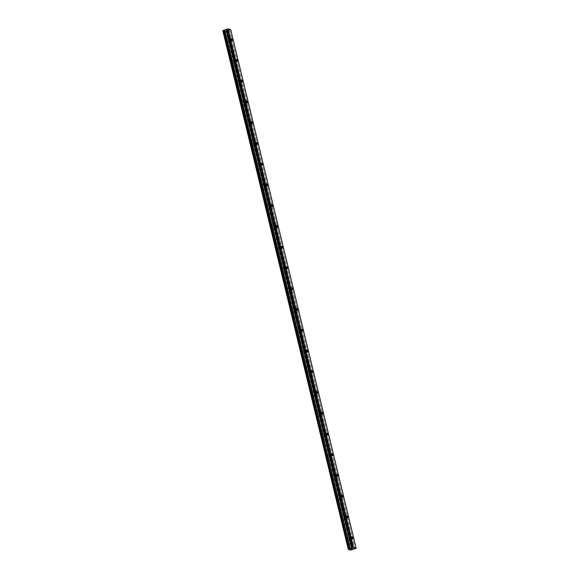 <?xml version="1.0" encoding="UTF-8"?>
<svg xmlns="http://www.w3.org/2000/svg" width="579" height="579" viewBox="0 0 579 579"><rect width="100%" height="100%" fill="white"/><g stroke="black" fill="none" stroke-linecap="round" stroke-linejoin="round"><path stroke-width="0.43" stroke-dasharray="2.9 2.17" d="M229.733 40.581A1.093 0.405 71.6 0 0 228.937 39.444A1.093 0.405 71.6 0 0 228.828 40.378A1.093 0.405 71.6 0 0 229.624 41.514A1.093 0.405 71.6 0 0 229.733 40.581M350.215 538.6A1.093 0.405 71.6 0 0 349.419 537.464A1.093 0.405 71.6 0 0 349.311 538.398A1.093 0.405 71.6 0 0 350.107 539.534A1.093 0.405 71.6 0 0 350.215 538.6M345.193 517.85A1.093 0.405 71.6 0 0 344.396 516.714A1.093 0.405 71.6 0 0 344.288 517.648A1.093 0.405 71.6 0 0 345.084 518.784A1.093 0.405 71.6 0 0 345.193 517.85M340.17 497.1A1.093 0.405 71.6 0 0 339.381 495.964A1.093 0.405 71.6 0 0 339.272 496.898A1.093 0.405 71.6 0 0 340.068 498.034A1.093 0.405 71.6 0 0 340.17 497.1M335.154 476.343A1.093 0.405 71.6 0 0 334.358 475.214A1.093 0.405 71.6 0 0 334.249 476.148A1.093 0.405 71.6 0 0 335.046 477.277A1.093 0.405 71.6 0 0 335.154 476.343M330.131 455.593A1.093 0.405 71.6 0 0 329.335 454.457A1.093 0.405 71.6 0 0 329.227 455.391A1.093 0.405 71.6 0 0 330.023 456.527A1.093 0.405 71.6 0 0 330.131 455.593M325.116 434.843A1.093 0.405 71.6 0 0 324.32 433.707A1.093 0.405 71.6 0 0 324.211 434.641A1.093 0.405 71.6 0 0 325.007 435.777A1.093 0.405 71.6 0 0 325.116 434.843M320.093 414.094A1.093 0.405 71.6 0 0 319.297 412.957A1.093 0.405 71.6 0 0 319.188 413.891A1.093 0.405 71.6 0 0 319.984 415.027A1.093 0.405 71.6 0 0 320.093 414.094M315.07 393.344A1.093 0.405 71.6 0 0 314.274 392.207A1.093 0.405 71.6 0 0 314.173 393.141A1.093 0.405 71.6 0 0 314.962 394.277A1.093 0.405 71.6 0 0 315.07 393.344M310.054 372.594A1.093 0.405 71.6 0 0 309.258 371.457A1.093 0.405 71.6 0 0 309.15 372.391A1.093 0.405 71.6 0 0 309.946 373.527A1.093 0.405 71.6 0 0 310.054 372.594M305.032 351.844A1.093 0.405 71.6 0 0 304.236 350.708A1.093 0.405 71.6 0 0 304.127 351.641A1.093 0.405 71.6 0 0 304.923 352.777A1.093 0.405 71.6 0 0 305.032 351.844M300.009 331.087A1.093 0.405 71.6 0 0 299.22 329.958A1.093 0.405 71.6 0 0 299.111 330.891A1.093 0.405 71.6 0 0 299.9 332.02A1.093 0.405 71.6 0 0 300.009 331.087M294.993 310.337A1.093 0.405 71.6 0 0 294.197 309.2A1.093 0.405 71.6 0 0 294.089 310.141A1.093 0.405 71.6 0 0 294.885 311.27A1.093 0.405 71.6 0 0 294.993 310.337M289.97 289.587A1.093 0.405 71.6 0 0 289.174 288.451A1.093 0.405 71.6 0 0 289.066 289.384A1.093 0.405 71.6 0 0 289.862 290.52A1.093 0.405 71.6 0 0 289.97 289.587M284.948 268.837A1.093 0.405 71.6 0 0 284.159 267.701A1.093 0.405 71.6 0 0 284.05 268.634A1.093 0.405 71.6 0 0 284.846 269.771A1.093 0.405 71.6 0 0 284.948 268.837M279.932 248.087A1.093 0.405 71.6 0 0 279.136 246.951A1.093 0.405 71.6 0 0 279.027 247.884A1.093 0.405 71.6 0 0 279.823 249.021A1.093 0.405 71.6 0 0 279.932 248.087M274.909 227.337A1.093 0.405 71.6 0 0 274.113 226.201A1.093 0.405 71.6 0 0 274.005 227.134A1.093 0.405 71.6 0 0 274.801 228.271A1.093 0.405 71.6 0 0 274.909 227.337M269.894 206.587A1.093 0.405 71.6 0 0 269.097 205.451A1.093 0.405 71.6 0 0 268.989 206.385A1.093 0.405 71.6 0 0 269.785 207.521A1.093 0.405 71.6 0 0 269.894 206.587M264.871 185.837A1.093 0.405 71.6 0 0 264.075 184.701A1.093 0.405 71.6 0 0 263.966 185.635A1.093 0.405 71.6 0 0 264.762 186.771A1.093 0.405 71.6 0 0 264.871 185.837M259.848 165.08A1.093 0.405 71.6 0 0 259.059 163.951A1.093 0.405 71.6 0 0 258.951 164.885A1.093 0.405 71.6 0 0 259.739 166.014A1.093 0.405 71.6 0 0 259.848 165.08M254.832 144.33A1.093 0.405 71.6 0 0 254.036 143.194A1.093 0.405 71.6 0 0 253.928 144.128A1.093 0.405 71.6 0 0 254.724 145.264A1.093 0.405 71.6 0 0 254.832 144.33M249.81 123.58A1.093 0.405 71.6 0 0 249.013 122.444A1.093 0.405 71.6 0 0 248.905 123.378A1.093 0.405 71.6 0 0 249.701 124.514A1.093 0.405 71.6 0 0 249.81 123.58M244.787 102.83A1.093 0.405 71.6 0 0 243.998 101.694A1.093 0.405 71.6 0 0 243.889 102.628A1.093 0.405 71.6 0 0 244.685 103.764A1.093 0.405 71.6 0 0 244.787 102.83M239.771 82.08A1.093 0.405 71.6 0 0 238.975 80.944A1.093 0.405 71.6 0 0 238.866 81.878A1.093 0.405 71.6 0 0 239.663 83.014A1.093 0.405 71.6 0 0 239.771 82.08M234.748 61.331A1.093 0.405 71.6 0 0 233.952 60.194A1.093 0.405 71.6 0 0 233.844 61.128A1.093 0.405 71.6 0 0 234.64 62.264A1.093 0.405 71.6 0 0 234.748 61.331M352.148 549.753L226.657 30.926L227.12 30.673L352.625 549.449M225.846 41.218A1.723 0.644 -108.4 0 1 226.013 39.741A1.723 0.644 -108.4 0 1 227.272 41.543A1.723 0.644 -108.4 0 1 227.098 43.02A1.723 0.644 -108.4 0 1 225.846 41.218M228.56 40.32A1.723 0.644 -108.4 0 1 228.734 38.836A1.723 0.644 -108.4 0 1 229.993 40.639A1.723 0.644 -108.4 0 1 229.82 42.115A1.723 0.644 -108.4 0 1 228.56 40.32M346.329 539.244A1.723 0.644 -108.4 0 1 346.495 537.761A1.723 0.644 -108.4 0 1 347.755 539.563A1.723 0.644 -108.4 0 1 347.588 541.039A1.723 0.644 -108.4 0 1 346.329 539.244M349.05 538.34A1.723 0.644 -108.4 0 1 349.217 536.863A1.723 0.644 -108.4 0 1 350.476 538.658A1.723 0.644 -108.4 0 1 350.302 540.135A1.723 0.644 -108.4 0 1 349.05 538.34M341.306 518.487A1.723 0.644 -108.4 0 1 341.48 517.011A1.723 0.644 -108.4 0 1 342.739 518.813A1.723 0.644 -108.4 0 1 342.565 520.289A1.723 0.644 -108.4 0 1 341.306 518.487M344.027 517.59A1.723 0.644 -108.4 0 1 344.201 516.106A1.723 0.644 -108.4 0 1 345.453 517.908A1.723 0.644 -108.4 0 1 345.287 519.385A1.723 0.644 -108.4 0 1 344.027 517.59M336.29 497.737A1.723 0.644 -108.4 0 1 336.457 496.261A1.723 0.644 -108.4 0 1 337.716 498.056A1.723 0.644 -108.4 0 1 337.543 499.539A1.723 0.644 -108.4 0 1 336.29 497.737M339.005 496.84A1.723 0.644 -108.4 0 1 339.178 495.356A1.723 0.644 -108.4 0 1 340.438 497.158A1.723 0.644 -108.4 0 1 340.264 498.635A1.723 0.644 -108.4 0 1 339.005 496.84M331.268 476.987A1.723 0.644 -108.4 0 1 331.441 475.511A1.723 0.644 -108.4 0 1 332.693 477.306A1.723 0.644 -108.4 0 1 332.527 478.79A1.723 0.644 -108.4 0 1 331.268 476.987M333.989 476.083A1.723 0.644 -108.4 0 1 334.155 474.606A1.723 0.644 -108.4 0 1 335.415 476.401A1.723 0.644 -108.4 0 1 335.248 477.885A1.723 0.644 -108.4 0 1 333.989 476.083M326.245 456.238A1.723 0.644 -108.4 0 1 326.418 454.761A1.723 0.644 -108.4 0 1 327.678 456.556A1.723 0.644 -108.4 0 1 327.504 458.032A1.723 0.644 -108.4 0 1 326.245 456.238M328.966 455.333A1.723 0.644 -108.4 0 1 329.14 453.856A1.723 0.644 -108.4 0 1 330.399 455.651A1.723 0.644 -108.4 0 1 330.225 457.135A1.723 0.644 -108.4 0 1 328.966 455.333M321.229 435.488A1.723 0.644 -108.4 0 1 321.396 434.011A1.723 0.644 -108.4 0 1 322.655 435.806A1.723 0.644 -108.4 0 1 322.481 437.283A1.723 0.644 -108.4 0 1 321.229 435.488M323.943 434.583A1.723 0.644 -108.4 0 1 324.117 433.106A1.723 0.644 -108.4 0 1 325.376 434.901A1.723 0.644 -108.4 0 1 325.203 436.385A1.723 0.644 -108.4 0 1 323.943 434.583M316.206 414.738A1.723 0.644 -108.4 0 1 316.38 413.254A1.723 0.644 -108.4 0 1 317.632 415.056A1.723 0.644 -108.4 0 1 317.466 416.533A1.723 0.644 -108.4 0 1 316.206 414.738M318.928 413.833A1.723 0.644 -108.4 0 1 319.094 412.357A1.723 0.644 -108.4 0 1 320.353 414.151A1.723 0.644 -108.4 0 1 320.187 415.628A1.723 0.644 -108.4 0 1 318.928 413.833M311.184 393.988A1.723 0.644 -108.4 0 1 311.357 392.504A1.723 0.644 -108.4 0 1 312.617 394.306A1.723 0.644 -108.4 0 1 312.443 395.783A1.723 0.644 -108.4 0 1 311.184 393.988M313.905 393.083A1.723 0.644 -108.4 0 1 314.079 391.607A1.723 0.644 -108.4 0 1 315.338 393.402A1.723 0.644 -108.4 0 1 315.164 394.878A1.723 0.644 -108.4 0 1 313.905 393.083M306.168 373.238A1.723 0.644 -108.4 0 1 306.334 371.754A1.723 0.644 -108.4 0 1 307.594 373.556A1.723 0.644 -108.4 0 1 307.427 375.033A1.723 0.644 -108.4 0 1 306.168 373.238M308.889 372.333A1.723 0.644 -108.4 0 1 309.056 370.849A1.723 0.644 -108.4 0 1 310.315 372.652A1.723 0.644 -108.4 0 1 310.141 374.128A1.723 0.644 -108.4 0 1 308.889 372.333M301.145 352.481A1.723 0.644 -108.4 0 1 301.319 351.004A1.723 0.644 -108.4 0 1 302.578 352.799A1.723 0.644 -108.4 0 1 302.404 354.283A1.723 0.644 -108.4 0 1 301.145 352.481M303.866 351.583A1.723 0.644 -108.4 0 1 304.04 350.1A1.723 0.644 -108.4 0 1 305.292 351.902A1.723 0.644 -108.4 0 1 305.126 353.378A1.723 0.644 -108.4 0 1 303.866 351.583M296.122 331.731A1.723 0.644 -108.4 0 1 296.296 330.254A1.723 0.644 -108.4 0 1 297.555 332.049A1.723 0.644 -108.4 0 1 297.382 333.533A1.723 0.644 -108.4 0 1 296.122 331.731M298.844 330.833A1.723 0.644 -108.4 0 1 299.017 329.35A1.723 0.644 -108.4 0 1 300.277 331.152A1.723 0.644 -108.4 0 1 300.103 332.628A1.723 0.644 -108.4 0 1 298.844 330.833M291.107 310.981A1.723 0.644 -108.4 0 1 291.273 309.504A1.723 0.644 -108.4 0 1 292.533 311.299A1.723 0.644 -108.4 0 1 292.366 312.776A1.723 0.644 -108.4 0 1 291.107 310.981M293.828 310.076A1.723 0.644 -108.4 0 1 293.994 308.6A1.723 0.644 -108.4 0 1 295.254 310.395A1.723 0.644 -108.4 0 1 295.087 311.878A1.723 0.644 -108.4 0 1 293.828 310.076M286.084 290.231A1.723 0.644 -108.4 0 1 286.258 288.755A1.723 0.644 -108.4 0 1 287.517 290.549A1.723 0.644 -108.4 0 1 287.343 292.026A1.723 0.644 -108.4 0 1 286.084 290.231M288.805 289.326A1.723 0.644 -108.4 0 1 288.979 287.85A1.723 0.644 -108.4 0 1 290.231 289.645A1.723 0.644 -108.4 0 1 290.065 291.128A1.723 0.644 -108.4 0 1 288.805 289.326M281.068 269.481A1.723 0.644 -108.4 0 1 281.235 268.005A1.723 0.644 -108.4 0 1 282.494 269.8A1.723 0.644 -108.4 0 1 282.32 271.276A1.723 0.644 -108.4 0 1 281.068 269.481M283.782 268.576A1.723 0.644 -108.4 0 1 283.956 267.1A1.723 0.644 -108.4 0 1 285.215 268.895A1.723 0.644 -108.4 0 1 285.042 270.371A1.723 0.644 -108.4 0 1 283.782 268.576M276.045 248.731A1.723 0.644 -108.4 0 1 276.219 247.247A1.723 0.644 -108.4 0 1 277.471 249.05A1.723 0.644 -108.4 0 1 277.305 250.526A1.723 0.644 -108.4 0 1 276.045 248.731M278.767 247.826A1.723 0.644 -108.4 0 1 278.933 246.35A1.723 0.644 -108.4 0 1 280.193 248.145A1.723 0.644 -108.4 0 1 280.026 249.621A1.723 0.644 -108.4 0 1 278.767 247.826M271.023 227.981A1.723 0.644 -108.4 0 1 271.196 226.498A1.723 0.644 -108.4 0 1 272.456 228.3A1.723 0.644 -108.4 0 1 272.282 229.776A1.723 0.644 -108.4 0 1 271.023 227.981M273.744 227.077A1.723 0.644 -108.4 0 1 273.918 225.6A1.723 0.644 -108.4 0 1 275.177 227.395A1.723 0.644 -108.4 0 1 275.003 228.871A1.723 0.644 -108.4 0 1 273.744 227.077M266.007 207.224A1.723 0.644 -108.4 0 1 266.174 205.748A1.723 0.644 -108.4 0 1 267.433 207.55A1.723 0.644 -108.4 0 1 267.266 209.026A1.723 0.644 -108.4 0 1 266.007 207.224M268.721 206.327A1.723 0.644 -108.4 0 1 268.895 204.843A1.723 0.644 -108.4 0 1 270.154 206.645A1.723 0.644 -108.4 0 1 269.98 208.122A1.723 0.644 -108.4 0 1 268.721 206.327M260.984 186.474A1.723 0.644 -108.4 0 1 261.158 184.998A1.723 0.644 -108.4 0 1 262.417 186.793A1.723 0.644 -108.4 0 1 262.244 188.276A1.723 0.644 -108.4 0 1 260.984 186.474M263.706 185.577A1.723 0.644 -108.4 0 1 263.872 184.093A1.723 0.644 -108.4 0 1 265.131 185.895A1.723 0.644 -108.4 0 1 264.965 187.372A1.723 0.644 -108.4 0 1 263.706 185.577M255.961 165.724A1.723 0.644 -108.4 0 1 256.135 164.248A1.723 0.644 -108.4 0 1 257.394 166.043A1.723 0.644 -108.4 0 1 257.221 167.526A1.723 0.644 -108.4 0 1 255.961 165.724M258.683 164.82A1.723 0.644 -108.4 0 1 258.856 163.343A1.723 0.644 -108.4 0 1 260.116 165.145A1.723 0.644 -108.4 0 1 259.942 166.622A1.723 0.644 -108.4 0 1 258.683 164.82M250.946 144.974A1.723 0.644 -108.4 0 1 251.112 143.498A1.723 0.644 -108.4 0 1 252.372 145.293A1.723 0.644 -108.4 0 1 252.205 146.769A1.723 0.644 -108.4 0 1 250.946 144.974M253.667 144.07A1.723 0.644 -108.4 0 1 253.834 142.593A1.723 0.644 -108.4 0 1 255.093 144.388A1.723 0.644 -108.4 0 1 254.919 145.872A1.723 0.644 -108.4 0 1 253.667 144.07M245.923 124.224A1.723 0.644 -108.4 0 1 246.097 122.748A1.723 0.644 -108.4 0 1 247.356 124.543A1.723 0.644 -108.4 0 1 247.182 126.019A1.723 0.644 -108.4 0 1 245.923 124.224M248.644 123.32A1.723 0.644 -108.4 0 1 248.818 121.843A1.723 0.644 -108.4 0 1 250.07 123.638A1.723 0.644 -108.4 0 1 249.904 125.122A1.723 0.644 -108.4 0 1 248.644 123.32M240.907 103.475A1.723 0.644 -108.4 0 1 241.074 101.998A1.723 0.644 -108.4 0 1 242.333 103.793A1.723 0.644 -108.4 0 1 242.16 105.269A1.723 0.644 -108.4 0 1 240.907 103.475M243.621 102.57A1.723 0.644 -108.4 0 1 243.795 101.093A1.723 0.644 -108.4 0 1 245.055 102.888A1.723 0.644 -108.4 0 1 244.881 104.365A1.723 0.644 -108.4 0 1 243.621 102.57M235.885 82.725A1.723 0.644 -108.4 0 1 236.051 81.241A1.723 0.644 -108.4 0 1 237.31 83.043A1.723 0.644 -108.4 0 1 237.144 84.52A1.723 0.644 -108.4 0 1 235.885 82.725M238.606 81.82A1.723 0.644 -108.4 0 1 238.772 80.343A1.723 0.644 -108.4 0 1 240.032 82.138A1.723 0.644 -108.4 0 1 239.865 83.615A1.723 0.644 -108.4 0 1 238.606 81.82M230.862 61.975A1.723 0.644 -108.4 0 1 231.035 60.491A1.723 0.644 -108.4 0 1 232.295 62.293A1.723 0.644 -108.4 0 1 232.121 63.77A1.723 0.644 -108.4 0 1 230.862 61.975M233.583 61.07A1.723 0.644 -108.4 0 1 233.757 59.594A1.723 0.644 -108.4 0 1 235.016 61.388A1.723 0.644 -108.4 0 1 234.842 62.865A1.723 0.644 -108.4 0 1 233.583 61.07M227.12 30.673L230.681 29.558M226.686 30.955L352.17 549.666L226.686 30.955M226.642 30.976L226.157 31.143L351.656 549.912M222.821 30.73L226.157 31.143M230.514 29.695L356.013 548.465M229.588 29.999L355.086 548.776M355.021 548.791L229.516 30.021M228.683 30.144L354.182 548.921M354.051 548.95L228.546 30.18M227.236 30.615L352.741 549.384M352.582 549.464L227.084 30.694M225.361 31.266L350.867 550.036M351.569 549.927L226.063 31.157M350.78 550.05L225.274 31.28M227.149 30.658L352.647 549.428M231.491 38.59L228.937 39.444M351.981 536.617L349.419 537.464M346.959 515.86L344.396 516.714M341.936 495.11L339.381 495.964M336.92 474.36L334.358 475.214M331.897 453.61L329.335 454.457M326.874 432.86L324.32 433.707M321.859 412.11L319.297 412.957M316.836 391.361L314.274 392.207M311.82 370.603L309.258 371.457M306.798 349.854L304.236 350.708M301.775 329.104L299.22 329.958M296.759 308.354L294.197 309.2M291.736 287.604L289.174 288.451M286.714 266.854L284.159 267.701M281.698 246.104L279.136 246.951M276.675 225.354L274.113 226.201M271.652 204.597L269.097 205.451M266.637 183.847L264.075 184.701M261.614 163.097L259.059 163.951M256.598 142.347L254.036 143.194M251.576 121.597L249.013 122.444M246.553 100.847L243.998 101.694M241.537 80.097L238.975 80.944M236.514 59.348L233.952 60.194M226.657 30.926L352.162 549.695M228.734 38.836L226.013 39.741M349.217 536.863L346.495 537.761M344.201 516.106L341.48 517.011M339.178 495.356L336.457 496.261M334.155 474.606L331.441 475.511M329.14 453.856L326.418 454.761M324.117 433.106L321.396 434.011M319.094 412.357L316.38 413.254M314.079 391.607L311.357 392.504M309.056 370.849L306.334 371.754M304.04 350.1L301.319 351.004M299.017 329.35L296.296 330.254M293.994 308.6L291.273 309.504M288.979 287.85L286.258 288.755M283.956 267.1L281.235 268.005M278.933 246.35L276.219 247.247M273.918 225.6L271.196 226.498M268.895 204.843L266.174 205.748M263.872 184.093L261.158 184.998M258.856 163.343L256.135 164.248M253.834 142.593L251.112 143.498M248.818 121.843L246.097 122.748M243.795 101.093L241.074 101.998M238.772 80.343L236.051 81.241M233.757 59.594L231.035 60.491M232.179 40.66L229.624 41.514M352.662 538.68L350.107 539.534M347.646 517.93L345.084 518.784M342.623 497.18L340.068 498.034M337.608 476.43L335.046 477.277M332.585 455.68L330.023 456.527M327.562 434.93L325.007 435.777M322.546 414.18L319.984 415.027M317.524 393.423L314.962 394.277M312.501 372.673L309.946 373.527M307.485 351.923L304.923 352.777M302.462 331.174L299.9 332.02M297.447 310.424L294.885 311.27M292.424 289.674L289.862 290.52M287.401 268.924L284.846 269.771M282.386 248.174L279.823 249.021M277.363 227.417L274.801 228.271M272.34 206.667L269.785 207.521M267.324 185.917L264.762 186.771M262.301 165.167L259.739 166.014M257.279 144.417L254.724 145.264M252.263 123.667L249.701 124.514M247.24 102.917L244.685 103.764M242.225 82.167L239.663 83.014M237.202 61.41L234.64 62.264M223.132 30.521L348.638 549.29M229.82 42.115L227.098 43.02M350.302 540.135L347.588 541.039M345.287 519.385L342.565 520.289M340.264 498.635L337.543 499.539M335.248 477.885L332.527 478.79M330.225 457.135L327.504 458.032M325.203 436.385L322.481 437.283M320.187 415.628L317.466 416.533M315.164 394.878L312.443 395.783M310.141 374.128L307.427 375.033M305.126 353.378L302.404 354.283M300.103 332.628L297.382 333.533M295.087 311.878L292.366 312.776M290.065 291.128L287.343 292.026M285.042 270.371L282.32 271.276M280.026 249.621L277.305 250.526M275.003 228.871L272.282 229.776M269.98 208.122L267.266 209.026M264.965 187.372L262.244 188.276M259.942 166.622L257.221 167.526M254.919 145.872L252.205 146.769M249.904 125.122L247.182 126.019M244.881 104.365L242.16 105.269M239.865 83.615L237.144 84.52M234.842 62.865L232.121 63.77"/><path stroke-width="0.87" d="M232.288 39.727A1.093 0.405 71.6 0 0 231.491 38.59A1.093 0.405 71.6 0 0 231.39 39.524A1.093 0.405 71.6 0 0 232.179 40.66A1.093 0.405 71.6 0 0 232.288 39.727M352.77 537.746A1.093 0.405 71.6 0 0 351.981 536.617A1.093 0.405 71.6 0 0 351.873 537.551A1.093 0.405 71.6 0 0 352.662 538.68A1.093 0.405 71.6 0 0 352.77 537.746M347.755 516.996A1.093 0.405 71.6 0 0 346.959 515.86A1.093 0.405 71.6 0 0 346.85 516.794A1.093 0.405 71.6 0 0 347.646 517.93A1.093 0.405 71.6 0 0 347.755 516.996M342.732 496.246A1.093 0.405 71.6 0 0 341.936 495.11A1.093 0.405 71.6 0 0 341.827 496.044A1.093 0.405 71.6 0 0 342.623 497.18A1.093 0.405 71.6 0 0 342.732 496.246M337.709 475.497A1.093 0.405 71.6 0 0 336.92 474.36A1.093 0.405 71.6 0 0 336.812 475.294A1.093 0.405 71.6 0 0 337.608 476.43A1.093 0.405 71.6 0 0 337.709 475.497M332.693 454.747A1.093 0.405 71.6 0 0 331.897 453.61A1.093 0.405 71.6 0 0 331.789 454.544A1.093 0.405 71.6 0 0 332.585 455.68A1.093 0.405 71.6 0 0 332.693 454.747M327.671 433.997A1.093 0.405 71.6 0 0 326.874 432.86A1.093 0.405 71.6 0 0 326.773 433.794A1.093 0.405 71.6 0 0 327.562 434.93A1.093 0.405 71.6 0 0 327.671 433.997M322.655 413.247A1.093 0.405 71.6 0 0 321.859 412.11A1.093 0.405 71.6 0 0 321.75 413.044A1.093 0.405 71.6 0 0 322.546 414.18A1.093 0.405 71.6 0 0 322.655 413.247M317.632 392.49A1.093 0.405 71.6 0 0 316.836 391.361A1.093 0.405 71.6 0 0 316.727 392.294A1.093 0.405 71.6 0 0 317.524 393.423A1.093 0.405 71.6 0 0 317.632 392.49M312.609 371.74A1.093 0.405 71.6 0 0 311.82 370.603A1.093 0.405 71.6 0 0 311.712 371.537A1.093 0.405 71.6 0 0 312.501 372.673A1.093 0.405 71.6 0 0 312.609 371.74M307.594 350.99A1.093 0.405 71.6 0 0 306.798 349.854A1.093 0.405 71.6 0 0 306.689 350.787A1.093 0.405 71.6 0 0 307.485 351.923A1.093 0.405 71.6 0 0 307.594 350.99M302.571 330.24A1.093 0.405 71.6 0 0 301.775 329.104A1.093 0.405 71.6 0 0 301.666 330.037A1.093 0.405 71.6 0 0 302.462 331.174A1.093 0.405 71.6 0 0 302.571 330.24M297.548 309.49A1.093 0.405 71.6 0 0 296.759 308.354A1.093 0.405 71.6 0 0 296.651 309.287A1.093 0.405 71.6 0 0 297.447 310.424A1.093 0.405 71.6 0 0 297.548 309.49M292.533 288.74A1.093 0.405 71.6 0 0 291.736 287.604A1.093 0.405 71.6 0 0 291.628 288.537A1.093 0.405 71.6 0 0 292.424 289.674A1.093 0.405 71.6 0 0 292.533 288.74M287.51 267.99A1.093 0.405 71.6 0 0 286.714 266.854A1.093 0.405 71.6 0 0 286.605 267.788A1.093 0.405 71.6 0 0 287.401 268.924A1.093 0.405 71.6 0 0 287.51 267.99M282.494 247.24A1.093 0.405 71.6 0 0 281.698 246.104A1.093 0.405 71.6 0 0 281.589 247.038A1.093 0.405 71.6 0 0 282.386 248.174A1.093 0.405 71.6 0 0 282.494 247.24M277.471 226.483A1.093 0.405 71.6 0 0 276.675 225.354A1.093 0.405 71.6 0 0 276.567 226.288A1.093 0.405 71.6 0 0 277.363 227.417A1.093 0.405 71.6 0 0 277.471 226.483M272.448 205.733A1.093 0.405 71.6 0 0 271.652 204.597A1.093 0.405 71.6 0 0 271.551 205.531A1.093 0.405 71.6 0 0 272.34 206.667A1.093 0.405 71.6 0 0 272.448 205.733M267.433 184.983A1.093 0.405 71.6 0 0 266.637 183.847A1.093 0.405 71.6 0 0 266.528 184.781A1.093 0.405 71.6 0 0 267.324 185.917A1.093 0.405 71.6 0 0 267.433 184.983M262.41 164.233A1.093 0.405 71.6 0 0 261.614 163.097A1.093 0.405 71.6 0 0 261.505 164.031A1.093 0.405 71.6 0 0 262.301 165.167A1.093 0.405 71.6 0 0 262.41 164.233M257.387 143.483A1.093 0.405 71.6 0 0 256.598 142.347A1.093 0.405 71.6 0 0 256.49 143.281A1.093 0.405 71.6 0 0 257.279 144.417A1.093 0.405 71.6 0 0 257.387 143.483M252.372 122.734A1.093 0.405 71.6 0 0 251.576 121.597A1.093 0.405 71.6 0 0 251.467 122.531A1.093 0.405 71.6 0 0 252.263 123.667A1.093 0.405 71.6 0 0 252.372 122.734M247.349 101.984A1.093 0.405 71.6 0 0 246.553 100.847A1.093 0.405 71.6 0 0 246.444 101.781A1.093 0.405 71.6 0 0 247.24 102.917A1.093 0.405 71.6 0 0 247.349 101.984M242.326 81.226A1.093 0.405 71.6 0 0 241.537 80.097A1.093 0.405 71.6 0 0 241.429 81.031A1.093 0.405 71.6 0 0 242.225 82.167A1.093 0.405 71.6 0 0 242.326 81.226M237.31 60.477A1.093 0.405 71.6 0 0 236.514 59.348A1.093 0.405 71.6 0 0 236.406 60.281A1.093 0.405 71.6 0 0 237.202 61.41A1.093 0.405 71.6 0 0 237.31 60.477M223.118 30.557L348.319 549.493L350.78 550.05L356.186 548.327L353.479 547.72L227.974 28.95L230.681 29.558L356.186 548.327M224.58 30.13L350.078 548.906L224.63 30.122L223.632 30.303L349.137 549.08L223.726 30.289M222.814 30.723L348.319 549.5L222.843 30.709M223.147 30.47L348.609 549.261L223.147 30.47L223.632 30.303M224.63 30.122L226.534 29.348L352.032 548.125L226.534 29.348M227.974 28.95L226.577 29.334M353.479 547.72L353.009 547.792L227.504 29.022M353.009 547.792L352.083 548.103M352.032 548.125L350.136 548.892M350.078 548.906L349.224 549.066M349.137 549.08L348.652 549.239M223.103 30.492L348.348 549.478M350.331 548.849L224.833 30.079M226.136 29.645L351.641 548.414M351.735 548.371L226.23 29.601M350.201 548.878L224.695 30.108"/></g></svg>
